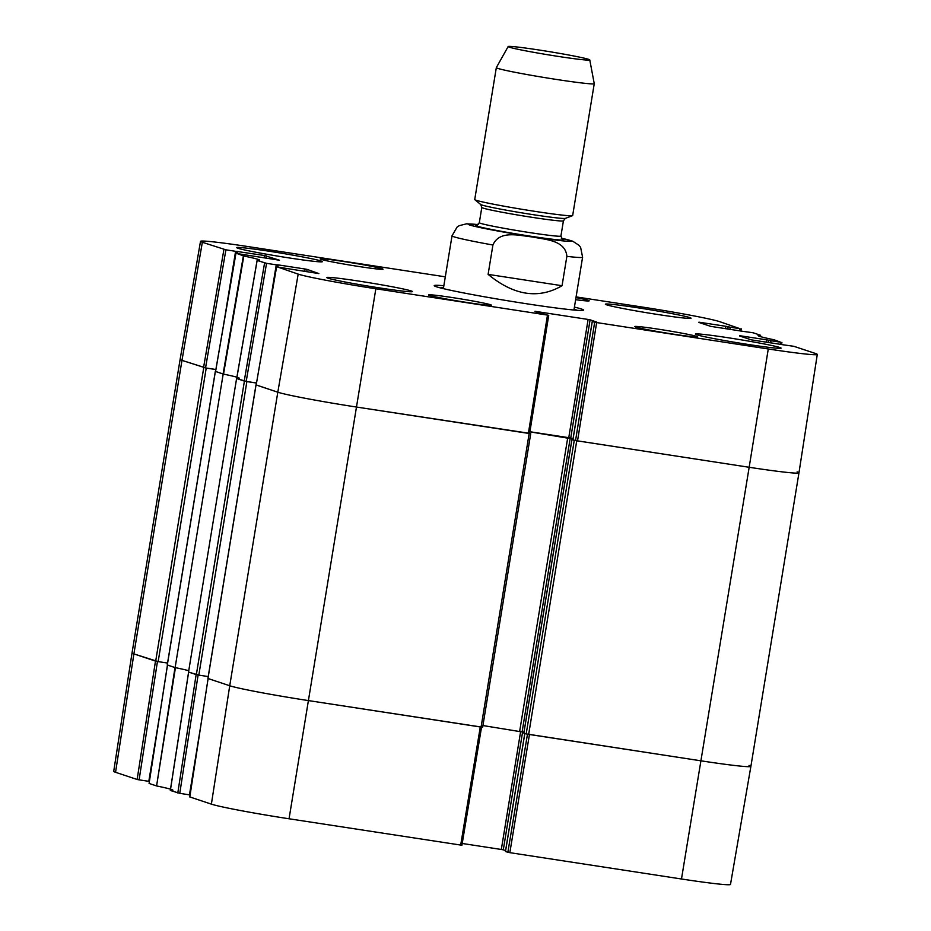 <?xml version="1.0" encoding="UTF-8"?>
<svg xmlns="http://www.w3.org/2000/svg" width="931" height="931" viewBox="0 0 931 931"><rect width="100%" height="100%" fill="white"/><g stroke="black" fill="none" stroke-linecap="round" stroke-linejoin="round"><path stroke-width="1.4" d="M529.646 433.346L356.724 407.08A66.159 2.653 -170.7 0 1 277.81 392.207L256.188 384.934M207.962 678.478L229.736 685.751A66.159 2.653 9.3 0 0 308.65 700.624L482.584 727.227M529.89 431.833L572.996 439.025M572.937 439.711L592.291 321.474L594.665 322.266L575.544 440.584L571.902 439.572L574.264 440.363L526.19 733.919L701.09 760.836A66.159 2.653 9.3 0 0 750.886 766.388A66.159 2.653 -170.7 0 1 701.09 760.836L529.448 734.501L509.839 852.656L681.48 878.992A65.112 2.618 9.3 0 0 730.486 884.45L750.886 766.388L798.961 472.832A66.159 2.653 -170.7 0 1 749.164 467.281L574.264 440.363M797.099 471.866A66.159 2.653 -170.7 0 1 798.961 472.832A66.159 2.653 9.3 0 1 749.164 467.281L768.273 348.974L594.665 322.266M167.557 663.058L158.154 661.615L206.228 368.059L181.976 360.367A66.159 2.653 -170.7 0 1 180.114 359.401A66.159 2.653 9.3 0 0 181.976 360.367L205.542 367.908L225.907 249.822L202.341 242.281A65.112 2.618 -170.7 0 1 200.514 241.338A65.112 2.618 -170.7 0 1 249.52 246.796L445.309 276.833M206.228 368.059L215.864 369.537M156.583 785.939L175.005 667.574L167.499 665.071L149.088 783.437L156.583 785.939L175.447 667.667A53.754 2.153 9.3 0 1 188.749 670.739A53.754 2.153 9.3 0 0 175.121 667.608L223.184 374.053L215.538 371.422M223.184 374.053A53.754 2.153 -170.7 0 1 236.963 377.23M244.411 381.105L236.602 378.51L188.528 672.066L198.815 675.126L246.878 381.57L244.411 381.105L196.348 674.661M246.878 381.57L256.514 383.048M526.19 733.919L523.874 733.116M523.978 732.255L482.921 725.552M208.218 676.569L198.815 675.126M167.312 664.967L175.121 667.608M200.514 241.338L180.114 359.401L132.039 652.957L113.71 771.357A65.112 2.618 9.3 0 0 115.549 772.299L137.136 779.48L155.489 661.08L133.901 653.911A66.159 2.653 -170.7 0 1 132.039 652.957A66.159 2.653 9.3 0 0 133.901 653.911L158.154 661.615M562.056 285.712C538.607 299.375 513.959 295.593 488.112 274.377L492.918 245.016C499.447 229.759 519.521 235.706 532.148 236.928C544.542 239.546 565.536 239.907 566.863 256.362L562.056 285.712L488.112 274.377M539.282 50.041A41.348 1.664 -170.7 0 1 589.765 59.91A41.348 1.664 -170.7 0 1 548.685 54.894A41.348 1.664 -170.7 0 1 508.163 46.55A41.348 1.664 -170.7 0 1 539.282 50.041M594.257 83.65A49.622 1.99 -170.7 0 1 594.257 83.674A49.622 1.99 -170.7 0 1 544.961 77.622A49.622 1.99 -170.7 0 1 496.328 67.637A49.622 1.99 -170.7 0 1 496.328 67.614L474.729 199.537A49.622 1.99 -170.7 0 0 474.822 199.688A49.622 1.99 -170.7 0 0 523.362 209.522A49.622 1.99 -170.7 0 0 572.507 215.689A49.622 1.99 -170.7 0 0 572.658 215.573L594.257 83.674L589.765 59.91M256.525 383.002L246.191 381.419L266.557 263.333L257.177 260.459A54.801 2.199 9.3 0 0 259.726 260.214A54.801 2.199 9.3 0 0 243.806 256.013L237.126 253.558L279.463 260.226L264.474 255.513L264.078 257.91M266.557 263.333L276.263 264.823L264.078 339.175M306.718 271.724L307.102 269.396L318.868 273.586L277.787 267.057L278.171 264.893L276.263 264.823M278.171 264.893L305.124 269.024L304.74 271.421M307.102 269.396L305.124 269.024M534.953 311.571L547.486 315.097L375.845 288.761A65.112 2.618 -170.7 0 1 298.176 274.121L277.787 267.057M534.999 311.303L588.113 319.449L568.76 437.686L570.726 438.059L590.091 319.822L588.113 319.449M590.091 319.822L596.666 322.045M592.291 321.474L596.678 322.01M780.969 344.482L793.864 346.309L815.451 353.477A65.112 2.618 -170.7 0 1 817.29 354.42A65.112 2.618 -170.7 0 1 768.273 348.974M739.54 335.951L751.352 339.873L781.481 344.493M739.575 335.684L766.539 339.815L766.143 342.212M768.122 342.515L768.506 340.187L766.539 339.815M768.506 340.187L768.622 342.596M770.612 342.899L770.961 340.723L768.994 340.35M770.961 340.723L780.667 342.212L780.329 344.389M740.32 330.971L753.214 332.798L760.615 335.3A54.801 2.199 9.3 0 0 758.067 335.556A54.801 2.199 9.3 0 0 773.987 339.745L780.667 342.212M698.878 322.44L710.69 326.362L740.867 331.017M698.925 322.173L725.877 326.304L725.482 328.701M727.472 329.004L727.844 326.676L725.877 326.304M727.844 326.676L727.961 329.085M729.951 329.388L730.311 327.212L728.333 326.839M730.311 327.212L740.005 328.701L739.668 330.877M576.091 296.896L641.948 306.997A65.112 2.618 -170.7 0 1 719.616 321.637L740.005 328.701M225.907 249.822L235.601 251.312L223.428 325.664M236.521 253.465L236.846 251.451L235.601 251.312M236.8 251.428L264.474 255.513M575.975 297.606A31.84 1.28 -170.7 0 1 589.172 300.829A31.84 1.28 -170.7 0 1 575.637 299.677M673.625 334.182A31.84 1.28 -170.7 0 1 634.756 326.56A31.84 1.28 -170.7 0 1 666.375 330.447A31.84 1.28 -170.7 0 1 697.587 336.847A31.84 1.28 -170.7 0 1 673.625 334.182M467.502 302.552A31.84 1.28 -170.7 0 1 428.621 294.929A31.84 1.28 -170.7 0 1 460.251 298.816A31.84 1.28 -170.7 0 1 491.463 305.228A31.84 1.28 -170.7 0 1 467.502 302.552M359.075 266.534A31.84 1.28 -170.7 0 1 320.206 258.911A31.84 1.28 -170.7 0 1 351.825 262.798A31.84 1.28 -170.7 0 1 383.048 269.199A31.84 1.28 -170.7 0 1 359.075 266.534M658.368 314.585A43.42 1.746 -170.7 0 1 605.359 304.193A43.42 1.746 -170.7 0 1 648.488 309.488A43.42 1.746 -170.7 0 1 691.058 318.227A43.42 1.746 -170.7 0 1 658.368 314.585M748.396 344.493A43.42 1.746 -170.7 0 1 695.387 334.101A43.42 1.746 -170.7 0 1 738.516 339.396A43.42 1.746 -170.7 0 1 781.086 348.136A43.42 1.746 -170.7 0 1 748.396 344.493M379.755 287.935A43.42 1.746 -170.7 0 1 326.746 277.543A43.42 1.746 -170.7 0 1 369.863 282.838A43.42 1.746 -170.7 0 1 412.433 291.578A43.42 1.746 -170.7 0 1 379.755 287.935M289.727 258.027A43.42 1.746 -170.7 0 1 236.718 247.634A43.42 1.746 -170.7 0 1 279.835 252.929A43.42 1.746 -170.7 0 1 322.405 261.658A43.42 1.746 -170.7 0 1 289.727 258.027M443.854 285.736A75.667 3.037 9.3 0 0 434.265 285.782A75.667 3.037 9.3 0 0 508.407 300.876A75.667 3.037 9.3 0 0 583.493 310.221A75.667 3.037 9.3 0 0 574.427 307.114M576.766 310.256A69.069 2.77 9.3 0 0 574.09 309.162M443.517 287.772A69.069 2.77 9.3 0 0 440.619 287.97M573.636 310A66.159 2.653 9.3 0 0 573.985 309.767L582.597 257.2A66.159 2.653 -170.7 0 1 566.863 256.362M215.573 371.492L223.521 374.122A53.754 2.153 -170.7 0 1 239.337 378.277M215.864 369.491L205.542 367.908M575.544 440.584L749.164 467.281L681.48 878.992M573.03 438.827L570.726 438.059M568.76 437.686L529.902 431.728M256.234 385.003L277.81 392.207A66.159 2.653 9.3 0 0 356.724 407.08L529.611 433.555L548.673 315.237M276.542 266.918L256.176 385.003L276.588 266.953M236.718 378.51L246.191 381.419M527.47 734.187L507.872 852.284L509.839 852.656M507.872 852.284L505.498 851.504L524.828 733.465M505.591 850.608L503.299 849.84L522.628 731.813M520.662 731.347L501.32 849.479L503.299 849.84M501.32 849.479L462.23 843.474M189.796 796.936L211.384 804.14A65.112 2.618 9.3 0 0 289.052 818.78L461.927 845.255L481.478 727.146M200.98 724.516L189.459 794.841L190.064 794.934M189.459 794.841L179.764 793.352L198.117 675.01M170.361 790.477L179.764 793.352M157.013 786.043A54.801 2.199 -170.7 0 1 172.933 790.233M160.33 711.005L148.809 781.33L149.402 781.423M148.809 781.33L139.103 779.852L157.455 661.499M137.136 779.48L139.103 779.852M177.786 792.979L196.15 674.591L188.597 672.077L170.303 790.489M189.796 796.971L208.113 678.559L229.736 685.751L277.81 392.207L298.176 274.121M460.682 845.115L480.291 726.96L308.65 700.624A66.159 2.653 -170.7 0 1 229.736 685.751L211.384 804.14M749.024 765.422A66.159 2.653 -170.7 0 1 750.886 766.388M529.157 433.532L481.083 727.088M289.052 818.78L375.845 288.761M528.657 734.384L576.731 440.829M571.937 439.595L523.862 733.139M570.214 438.105L522.151 731.65M567.747 437.64L519.684 731.184M256.397 383.025L256.083 384.922M167.301 665.013L215.375 371.457M203.761 367.594L155.686 661.15M215.736 369.526L215.422 371.422M207.962 678.513L256.037 384.969M115.549 772.299L133.901 653.911L181.976 360.367L202.341 242.281M492.918 245.016A66.159 2.653 -170.7 0 1 452.024 235.822L443.412 288.412M582.597 257.2L580.607 247.367L579.035 245.319L572.646 241.164L561.312 238.196A52.101 2.095 -170.7 0 1 553.747 239.814A52.101 2.095 -170.7 0 1 484.911 228.549A52.101 2.095 -170.7 0 1 478.231 224.627L466.571 223.801L459.192 225.686L457.04 227.141L452.024 235.822M480.722 204.506L481.804 207.462A41.348 1.664 -170.7 0 0 522.338 215.783A41.348 1.664 -170.7 0 0 563.418 220.822L565.385 218.366A43.001 1.722 -170.7 0 1 522.791 213.024A43.001 1.722 -170.7 0 1 480.722 204.506L474.822 199.688M563.418 220.822L560.916 236.067A41.348 1.664 -170.7 0 1 519.847 231.028A41.348 1.664 -170.7 0 1 479.314 222.707L481.804 207.462M562.161 239.139A44.653 1.792 -170.7 0 1 519.289 234.414A44.653 1.792 -170.7 0 1 477.161 225.221M223.521 374.122L243.806 256.013M243.375 255.909L223.079 374.018M236.707 378.545L257.142 260.494M760.615 335.3L760.418 336.603M781.912 342.34L781.598 344.365L781.854 342.352M215.573 371.527L235.927 253.441M223.929 249.45L203.563 367.536M236.462 253.465L236.8 251.463M237.161 253.558L237.51 251.382M266.057 258.213L266.441 255.885M277.508 264.963L277.17 266.976L277.45 264.963M264.59 262.961L244.225 381.047M547.486 315.097L528.366 433.415M577.523 440.957L596.631 322.638M740.89 330.854L741.204 328.841M170.35 790.512L188.644 672.101M482.642 727.262L530.717 433.706M571.902 439.572L523.827 733.128M215.317 371.422L167.243 664.978M255.978 384.934L207.904 678.49M508.163 46.55L496.328 67.614M565.385 218.366L572.507 215.689M476.893 225.279L479.314 222.707M560.916 236.067L562.382 239.279M236.66 378.521L257.096 260.459M235.892 253.418L215.526 371.492M529.611 433.543L548.731 315.237M572.891 439.688L592.244 321.451M741.251 328.841L740.936 330.854M817.29 354.42L798.961 472.832M524.781 733.453L505.452 851.469M461.927 845.255L481.536 727.146M208.102 678.559L189.749 796.948M167.452 665.06L149.088 783.437"/></g></svg>
